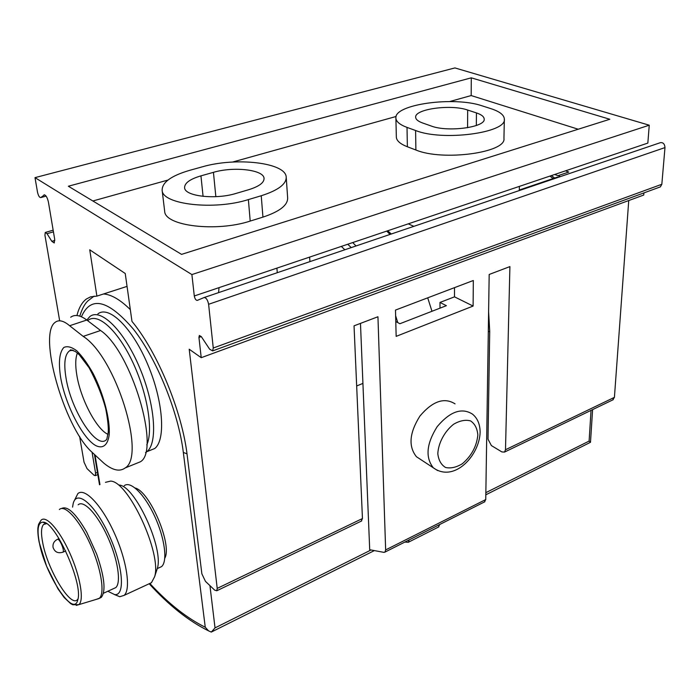 <?xml version="1.0" encoding="UTF-8"?>
<svg xmlns="http://www.w3.org/2000/svg" width="700" height="700" viewBox="0 0 700 700"><rect width="100%" height="100%" fill="white"/><g stroke="black" fill="none" stroke-linecap="round" stroke-linejoin="round"><path stroke-width="1.05" d="M158.944 567.822L161.516 566.641C167.843 561.601 164.789 537.968 154.612 516.128C144.524 494.218 130.331 480.436 124.232 485.739M351.251 247.59L347.725 244.256M397.766 322.578L395.631 315.752M356.029 245.971L352.73 242.568M431.979 311.273L427.709 297.832M390.031 234.43L386.715 231.105M560.367 176.61L558.014 175.683L568.776 172.043L565.512 170.835M554.671 174.492L558.014 175.683M70.7 317.231C74.804 314.195 80.185 315.131 86.817 320.04L100.572 330.505C131.329 350.998 160.869 450.502 140.385 461.781L135.222 463.873M370.939 550.034L215.031 627.891L211.304 632.074L208.6 630.892L205.258 627.244L183.33 452.445L186.996 453.827M374.045 550.751L211.304 632.074M164.798 558.18C172.498 544.906 149.817 491.374 135.144 488.014M149.336 450.686L154.665 448.543C165.979 440.169 163.319 401.065 147.726 364.438C132.274 327.696 108.911 305.078 97.886 313.889M404.863 542.071L408.293 542.281L409.211 539.884M438.314 527.126L439.828 524.449M592.602 409.623L590.494 442.295L485.817 494.804M485.852 492.651L589.111 441.088L590.494 442.295M146.764 444.894C153.624 430.447 147.28 392.315 132.064 360.762C116.926 329.096 96.976 311.981 87.666 320.688M145.504 452.611L146.86 451.675C158.008 443.354 155.164 404.18 139.519 367.404C124.023 330.514 100.774 307.746 89.924 316.523L86.8 320.031L69.641 325.736L83.195 336.385C115.719 356.773 146.352 456.12 125.151 467.959C119.7 471.957 112.612 470.374 103.889 463.199L90.729 451.028C63.779 425.32 37.87 334.425 55.125 322.359C58.73 319.498 63.569 320.618 69.641 325.736M77.402 353.027C75.407 357.989 75.206 365.321 76.808 375.043C80.553 398.808 96.381 429.196 107.984 434.368M156.625 570.587L157.343 568.365C163.975 548.345 134.829 485.415 118.991 485.03M107.835 591.246L114.564 594.562C125.501 596.321 123.112 565.582 109.086 535.141C95.244 504.569 76.737 489.108 73.22 503.396L72.555 507.106M113.4 588.691L115.745 587.615C121.459 582.82 117.766 558.924 107.502 536.541C97.317 514.097 83.615 499.686 78.146 504.796M114.415 594.545L119.779 596.724L124.119 595.367C131.189 589.461 126.744 560.061 114.074 532.499C101.5 504.849 84.612 487.331 77.858 493.605L74.13 501.043M148.4 584.115L151.463 582.697L154.595 576.791C162.164 554.041 128.502 481.311 110.626 481.101L105.438 482.344M46.506 523.644L43.627 524.431C41.169 527.056 40.863 533.164 42.709 542.745C47.495 569.406 70.481 607.784 77.394 599.69L77.971 598.999M39.331 542.553C45.001 574.394 73.824 618.476 77.761 599.926C83.519 583.905 55.011 520.686 42.884 522.183C38.028 522.48 36.837 529.27 39.331 542.553M96.337 599.358L99.391 598.229C105.184 593.241 101.01 567.77 90.072 543.778C79.214 519.706 64.881 504.184 59.342 509.521M99.181 598.421L101.316 597.345C106.059 591.15 104.501 576.73 96.652 554.085L86.809 532.376C75.88 513.433 67.454 505.47 61.547 508.506M504.341 119.096L503.948 138.381C506.537 152.653 442.645 161.35 415.896 150.001L407.374 146.764C400.26 143.981 396.585 140.779 396.34 137.148L395.902 118.125C393.811 104.335 454.239 96.058 482.239 105.884L491.05 108.701C499.695 111.527 504.131 114.992 504.341 119.096C506.966 132.886 442.549 141.426 415.599 130.506L407.015 127.4C399.84 124.722 396.139 121.634 395.902 118.125M92.864 200.979L167.991 180.049M232.575 162.05L396.113 116.48M449.689 101.544L471.17 95.559L578.235 129.229M286.239 177.529L287.648 197.934C287.849 205.196 279.615 211.593 262.938 217.123L250.206 221.069C216.449 232.26 164.946 225.995 164.684 211.374L164.614 210.814M218.601 292.618L219.004 287.648M127.05 286.387L96.889 296.118L90.536 296.852L86.415 298.988C82.031 302.269 78.873 307.781 76.939 315.525M198.94 337.418L201.276 336.578L199.351 335.484L198.94 337.418L201.224 357.691L189.21 349.221L217.219 588.385L216.781 590.774L214.664 590.117L205.468 581.367L201.871 573.843L187.241 455.683C182.254 411.95 157.631 352.231 131.976 321.387L125.239 273.499L89.74 249.812L96.889 296.118M341.32 246.409L344.838 249.769M488.302 331.809L489.72 331.223L488.609 311.894M558.04 177.406L557.594 177.048L519.286 190.032M391.283 234.01L387.721 230.773M440.011 308.158L439.976 302.435L454.501 296.844L454.51 287.648M360.474 323.382L369.705 549.727L383.959 552.37L384.939 552.116L385.648 549.92L377.947 316.75L354.043 325.832L362.451 518.543L361.244 521.141M201.285 336.586L209.65 349.204L212.634 350.901L213.264 348.023L208.609 304.29C207.699 299.906 206.185 297.658 204.067 297.553L197.26 300.405C195.886 300.326 194.898 298.848 194.294 295.977L191.888 274.566L649.25 125.204L454.912 67.926L35 177.634L37.529 192.299C38.404 195.877 39.489 197.636 40.801 197.575L44.529 194.81M191.888 274.566L35 177.634M68.355 186.226L471.293 77.831L609.814 119.263L181.554 254.371L68.355 186.226M194.294 295.977L647.841 143.08L649.25 125.204M659.601 187.162L660.389 186.874L661.832 184.275L664.983 147.586C664.711 144.008 663.197 142.362 660.424 142.651L204.19 297.509M201.224 357.691L643.746 195.029L643.913 192.911M612.692 399.945L614.416 397.355L628.74 200.55M59.675 320.819L44.931 235.235L45.255 232.453L47.04 233.686L51.8 241.299L54.241 242.979L54.688 239.26L48.414 202.037C47.241 197.207 45.771 194.836 43.995 194.924L43.934 194.968M79.59 436.38L84.044 462.219L87.054 468.633L93.966 475.213L95.288 475.633L95.576 473.139L92.094 452.41M489.72 331.223L488.014 439.206L491.391 445.576L501.865 451.92L504.508 452.086L505.496 449.741L509.906 266.595L489.177 274.47L485.748 499.555L484.4 501.979M420.438 459.34L416.43 456.715C408.214 446.364 409.386 432.793 419.965 416.001C432.6 401.126 444.299 397.084 455.052 403.865M396.156 336.368L473.104 306.058L473.323 280.499L395.491 310.082L396.156 336.368M473.104 306.058L454.501 296.844M395.78 321.501L399.884 323.733L446.381 305.681L439.976 302.435M471.17 95.559L471.293 77.831M408.275 223.843L413.849 226.345M200.944 175.857L213.439 172.34C233.678 166.285 263.865 169.724 264.049 178.377C264.162 182.683 259.088 186.445 248.815 189.665L236.049 193.419C215.609 199.85 184.739 196.306 184.599 187.775C184.485 183.102 189.928 179.13 200.944 175.857L203.079 196.376M189.831 170.293L202.239 166.854C235.918 156.94 285.836 162.575 286.213 177.117C286.396 184.153 278.075 190.365 261.24 195.746L248.377 199.588C214.279 210.508 162.339 204.531 162.146 190.374C161.971 182.42 171.194 175.726 189.831 170.293M422.555 122.955C418.101 121.336 415.809 119.446 415.669 117.294C414.339 109.051 451.019 104.046 467.679 110.049L476.446 112.919C481.477 114.607 484.059 116.655 484.19 119.053C485.695 127.33 447.545 132.431 431.183 126L422.555 122.955M99.951 484.584L95.078 455.324M215.031 627.891L209.939 585.62M356.668 385.971L362.924 383.399M79.809 316.137C81.909 309.137 84.569 304.08 87.797 300.974L94.106 296.118M103.547 293.965C111.361 294.525 120.286 299.74 130.314 309.61M149.992 583.651C168.49 603.61 186.909 618.144 205.258 627.244M81.419 316.767C90.746 295.566 108.08 299.705 133.429 329.192C156.835 358.995 178.43 412.283 183.33 452.445M549.946 176.085L553.577 178.92M589.111 441.088L591.036 410.384M83.195 336.385L100.572 330.505M65.993 377.842C71.067 410.734 97.361 451.229 106.803 439.224L108.22 432.434C108.596 427.184 107.756 419.256 105.691 408.66C102.165 395.412 96.644 381.78 89.11 367.762L79.301 354.786L75.381 351.488L70.735 349.799L69.668 350.752C64.837 354.191 63.613 363.221 65.993 377.842M72.66 350.07L69.668 350.752L73.115 350.236M60.585 377.099C65.074 404.119 82.688 438.646 95.874 445.646C102.856 449.015 107.774 445.235 109.191 434.84C110.259 419.606 103.688 394.205 93.161 373.564C87.719 363.869 82.276 356.291 76.816 350.84C71.645 346.955 67.314 345.835 63.831 347.471C59.421 352.319 58.336 362.197 60.585 377.099M76.265 605.386L78.767 604.669C84.394 600.731 80.299 576.222 69.737 552.913C59.255 529.524 45.675 514.605 40.959 520.371L38.561 524.335L37.914 527.8C37.625 531.475 38.036 536.27 39.139 542.185L46.62 566.282L57.96 588.84L64.181 597.538L70.691 603.645L72.712 604.73L78.767 604.669L99.006 598.553M62.615 552.309L62.956 552.16C65.021 550.707 59.062 537.337 57.286 539.429C53.996 541.179 52.587 543.847 53.069 547.426C54.749 552.099 58.047 553.674 62.956 552.16L65.704 550.979M505.496 449.741L614.416 397.355M217.219 588.385L362.451 518.543M385.648 549.92L485.748 499.555M95.576 473.139L97.449 472.386M213.264 348.023L661.832 184.275M208.609 304.29L664.983 147.586M40.845 197.54L46.104 196.114L40.801 197.575M51.8 241.299L54.828 240.415M47.04 233.686L53.445 231.849M477.846 435.006C476.683 446.285 471.537 455.849 462.403 463.698C456.383 467.373 450.765 468.633 445.55 467.477C441.123 464.791 438.541 460.18 437.815 453.644C438.358 443.012 444.614 431.34 453.582 424.261C459.769 420.639 465.439 419.519 470.584 420.91C474.871 423.806 477.286 428.505 477.846 435.006M437.684 470.593L433.335 467.819C425.171 457.433 426.457 443.704 437.185 426.65C449.977 411.521 461.738 407.339 472.456 414.111C477.505 418.189 480.06 424.261 480.13 432.311C479.448 455.411 454.326 483.026 433.335 467.819L416.43 456.715M277.261 272.703L276.92 268.126M215.845 196.674L213.439 172.34M262.938 217.123L261.24 195.746M250.206 221.069L248.377 199.588M467.582 127.715L467.679 110.049M476.332 125.51L476.446 112.919M415.896 150.001L415.599 130.506M407.374 146.764L407.015 127.4M161.516 566.641L157.273 568.584M99.514 484.767L94.509 454.781M208.6 630.884C188.676 621.058 168.919 605.404 149.327 583.905M408.293 542.281L438.856 526.846M551.399 175.595L554.663 178.036M154.665 448.543L146.86 451.675M125.16 467.95L140.385 461.781M114.564 594.562L119.779 596.724M151.463 582.697L124.119 595.367M157.343 568.365L154.595 576.791M45.666 523.582L43.627 524.431M46.139 523.6L42.884 522.183M101.316 597.345L99.391 598.229M115.745 587.615L103.425 593.267M59.062 538.668L57.627 539.28M95.288 475.633L97.816 474.609M504.508 452.086L613.27 399.665M216.781 590.774L361.716 520.914M212.634 350.901L660.389 186.874M43.995 194.924L44.441 194.801M45.561 232.365L53.165 230.186M384.939 552.116L484.873 501.734M309.916 261.625L309.636 257.092M519.269 190.566L519.383 186.384M164.684 211.374L162.146 190.374"/></g></svg>
